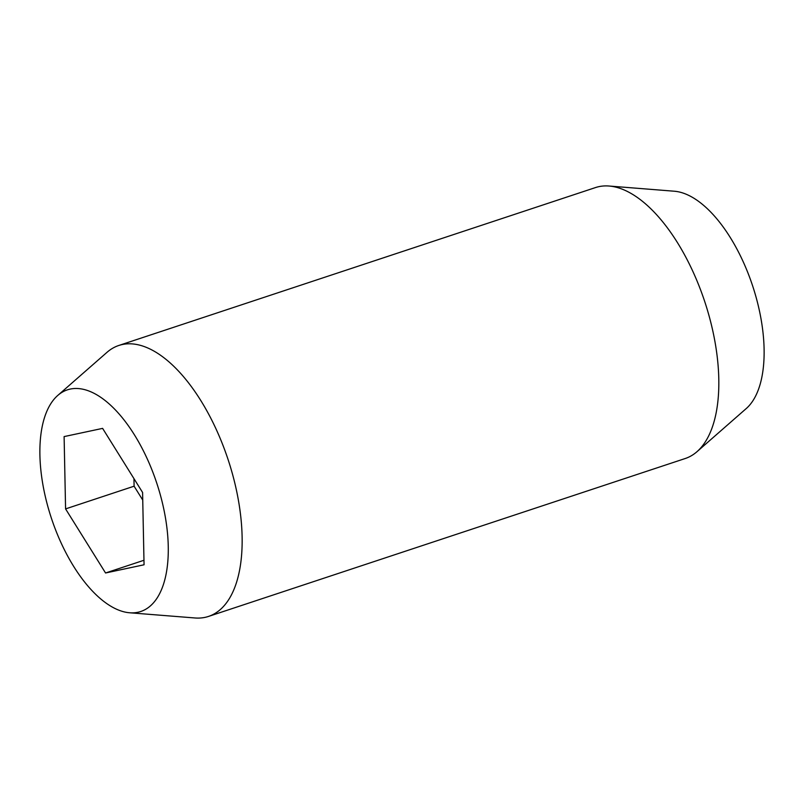 <?xml version="1.0" encoding="UTF-8"?>
<svg xmlns="http://www.w3.org/2000/svg" width="804" height="804" viewBox="0 0 804 804"><rect width="100%" height="100%" fill="white"/><g stroke="black" fill="none" stroke-linecap="round" stroke-linejoin="round"><path stroke-width="1.21" d="M57.717 395.478L106.992 352.333A142.71 67.878 71.7 0 1 118.791 345.479A142.71 67.878 71.7 0 1 122.228 344.544A142.71 67.878 71.7 0 1 230.356 466.722A142.71 67.878 71.7 0 1 208.537 616.417A142.71 67.878 71.7 0 1 205.11 617.351A142.71 67.878 71.7 0 1 194.98 617.974L129.705 612.779A116.741 55.526 -108.3 0 0 158.639 489.053A116.741 55.526 -108.3 0 0 57.717 395.478A116.741 55.526 -108.3 0 0 49.526 512.319A116.741 55.526 -108.3 0 0 129.705 612.779M208.537 616.417L685.209 458.521A142.71 67.878 -108.3 0 0 697.008 451.667A142.71 67.878 -108.3 0 0 707.028 308.826A142.71 67.878 -108.3 0 0 609.02 186.025A142.71 67.878 -108.3 0 0 598.89 186.649A142.71 67.878 -108.3 0 0 595.462 187.583L118.791 345.479M609.02 186.025L674.295 191.221A116.741 55.526 71.7 0 1 754.474 291.681A116.741 55.526 71.7 0 1 746.283 408.522L697.008 451.667M102.61 428.381L142.589 492.47L144.057 564.78L105.555 572.991L65.576 508.902L64.109 436.592L102.61 428.381M133.946 478.611L134.097 486.199L142.74 500.058M65.576 508.902L134.097 486.199M105.555 572.991L143.966 560.267"/></g></svg>

